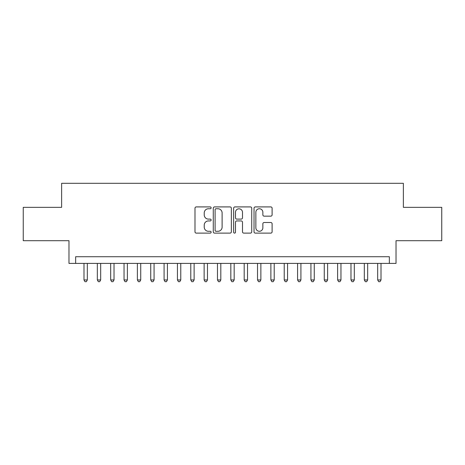 <?xml version="1.0" encoding="UTF-8"?>
<svg xmlns="http://www.w3.org/2000/svg" width="465" height="465" viewBox="0 0 465 465"><rect width="100%" height="100%" fill="white"/><g stroke="black" fill="none" stroke-linecap="round" stroke-linejoin="round"><path stroke-width="0.7" d="M211.139 207.832A0.918 0.918 0 0 0 210.227 206.913L196.3 206.913A1.308 1.308 0 0 0 194.992 208.227L194.992 231.814A1.308 1.308 0 0 0 196.3 233.122L210.227 233.122A0.918 0.918 0 0 0 211.139 232.204A0.918 0.918 0 0 0 210.227 231.285L208.425 231.285A4.191 4.191 0 0 1 204.228 227.094L204.228 225.13A4.191 4.191 0 0 1 208.425 220.933L210.227 220.933A0.918 0.918 0 0 0 211.139 220.021A0.918 0.918 0 0 0 210.227 219.102L208.425 219.102A4.191 4.191 0 0 1 204.228 214.906L204.228 212.941A4.191 4.191 0 0 1 208.425 208.75L210.227 208.75A0.918 0.918 0 0 0 211.139 207.832M270.793 216.155A1.308 1.308 0 0 0 272.106 214.842L272.106 208.227A1.308 1.308 0 0 0 270.793 206.913L255.332 206.913A1.308 1.308 0 0 0 254.024 208.227L254.024 231.814A1.308 1.308 0 0 0 255.332 233.122L270.793 233.122A1.308 1.308 0 0 0 272.106 231.814L272.106 223.816A1.308 1.308 0 0 0 270.793 222.508L264.178 222.508A1.308 1.308 0 0 0 262.865 223.816L262.865 227.78A3.505 3.505 0 0 1 259.36 231.285A3.505 3.505 0 0 1 255.855 227.78L255.855 212.255A3.505 3.505 0 0 1 259.36 208.75A3.505 3.505 0 0 1 262.865 212.255L262.865 214.842A1.308 1.308 0 0 0 264.178 216.155L270.793 216.155M389.356 263.405L396.029 263.405L396.029 240.707L441.75 240.707L441.75 207.338L403.37 207.338L403.37 183.309L61.63 183.309L61.63 207.338L23.25 207.338L23.25 240.707L68.971 240.707L68.971 263.405L389.356 263.405L389.356 256.727L75.644 256.727L75.644 263.405M231.355 208.227A1.308 1.308 0 0 0 230.041 206.913L214.58 206.913A1.308 1.308 0 0 0 213.272 208.227L213.272 231.814A1.308 1.308 0 0 0 214.58 233.122L230.041 233.122A1.308 1.308 0 0 0 231.355 231.814L231.355 208.227M234.959 206.913L250.42 206.913A1.308 1.308 0 0 1 251.728 208.227L251.728 231.814A1.308 1.308 0 0 1 250.42 233.122L243.8 233.122A1.308 1.308 0 0 1 242.492 231.814L242.492 222.247A1.308 1.308 0 0 0 241.178 220.933L236.79 220.933A1.308 1.308 0 0 0 235.482 222.247L235.482 232.204A0.918 0.918 0 0 1 234.563 233.122A0.918 0.918 0 0 1 233.645 232.204L233.645 208.227A1.308 1.308 0 0 1 234.959 206.913M216.022 208.75A0.918 0.918 0 0 0 215.103 209.669L215.103 230.373A0.918 0.918 0 0 0 216.022 231.285L217.922 231.285A4.191 4.191 0 0 0 222.113 227.094L222.113 212.941A4.191 4.191 0 0 0 217.922 208.75L216.022 208.75M242.492 212.319A3.505 3.505 0 0 0 238.987 208.814A3.505 3.505 0 0 0 235.482 212.319L235.482 217.789A1.308 1.308 0 0 0 236.79 219.102L241.178 219.102A1.308 1.308 0 0 0 242.492 217.789L242.492 212.319M83.991 263.405L83.991 279.959L87.327 279.959L87.327 263.405M87.327 279.959L86.327 281.691L84.99 281.691L83.991 279.959M97.336 263.405L97.336 279.959L100.678 279.959L100.678 263.405M100.678 279.959L99.673 281.691L98.342 281.691L97.336 279.959M110.687 263.405L110.687 279.959L114.024 279.959L114.024 263.405M114.024 279.959L113.024 281.691L111.687 281.691L110.687 279.959M124.039 263.405L124.039 279.959L127.375 279.959L127.375 263.405M127.375 279.959L126.375 281.691L125.039 281.691L124.039 279.959M137.384 263.405L137.384 279.959L140.726 279.959L140.726 263.405M140.726 279.959L139.721 281.691L138.39 281.691L137.384 279.959M150.736 263.405L150.736 279.959L154.072 279.959L154.072 263.405M154.072 279.959L153.072 281.691L151.735 281.691L150.736 279.959M164.087 263.405L164.087 279.959L167.423 279.959L167.423 263.405M167.423 279.959L166.424 281.691L165.087 281.691L164.087 279.959M177.432 263.405L177.432 279.959L180.769 279.959L180.769 263.405M180.769 279.959L179.769 281.691L178.438 281.691L177.432 279.959M190.784 263.405L190.784 279.959L194.12 279.959L194.12 263.405M194.12 279.959L193.12 281.691L191.783 281.691L190.784 279.959M204.135 263.405L204.135 279.959L207.471 279.959L207.471 263.405M207.471 279.959L206.472 281.691L205.135 281.691L204.135 279.959M217.481 263.405L217.481 279.959L220.817 279.959L220.817 263.405M220.817 279.959L219.817 281.691L218.486 281.691L217.481 279.959M230.832 263.405L230.832 279.959L234.168 279.959L234.168 263.405M234.168 279.959L233.168 281.691L231.832 281.691L230.832 279.959M244.183 263.405L244.183 279.959L247.519 279.959L247.519 263.405M247.519 279.959L246.514 281.691L245.183 281.691L244.183 279.959M257.529 263.405L257.529 279.959L260.865 279.959L260.865 263.405M260.865 279.959L259.865 281.691L258.528 281.691L257.529 279.959M270.88 263.405L270.88 279.959L274.216 279.959L274.216 263.405M274.216 279.959L273.217 281.691L271.88 281.691L270.88 279.959M284.231 263.405L284.231 279.959L287.568 279.959L287.568 263.405M287.568 279.959L286.562 281.691L285.231 281.691L284.231 279.959M297.577 263.405L297.577 279.959L300.913 279.959L300.913 263.405M300.913 279.959L299.913 281.691L298.577 281.691L297.577 279.959M310.928 263.405L310.928 279.959L314.264 279.959L314.264 263.405M314.264 279.959L313.265 281.691L311.928 281.691L310.928 279.959M324.274 263.405L324.274 279.959L327.616 279.959L327.616 263.405M327.616 279.959L326.61 281.691L325.279 281.691L324.274 279.959M337.625 263.405L337.625 279.959L340.961 279.959L340.961 263.405M340.961 279.959L339.962 281.691L338.625 281.691L337.625 279.959M350.976 263.405L350.976 279.959L354.313 279.959L354.313 263.405M354.313 279.959L353.313 281.691L351.976 281.691L350.976 279.959M364.322 263.405L364.322 279.959L367.664 279.959L367.664 263.405M367.664 279.959L366.658 281.691L365.327 281.691L364.322 279.959M377.673 263.405L377.673 279.959L381.009 279.959L381.009 263.405M381.009 279.959L380.01 281.691L378.673 281.691L377.673 279.959"/></g></svg>
